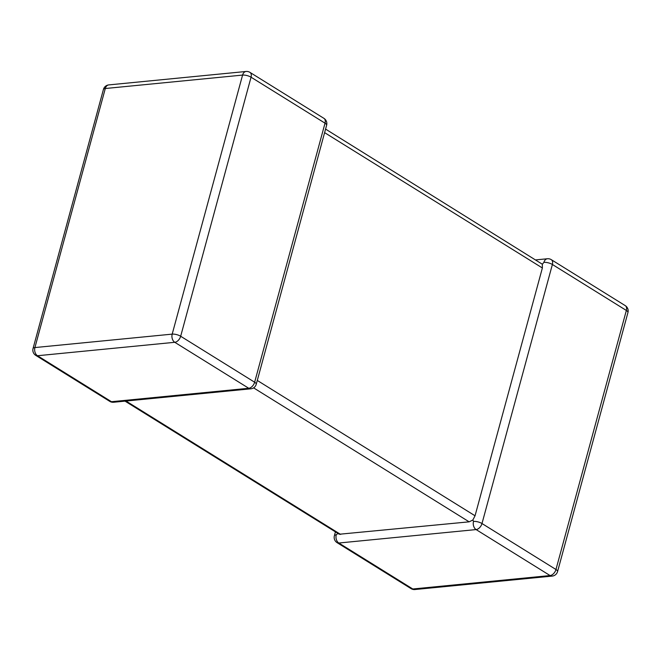 <?xml version="1.0" encoding="UTF-8"?>
<svg xmlns="http://www.w3.org/2000/svg" width="661" height="661" viewBox="0 0 661 661"><rect width="100%" height="100%" fill="white"/><g stroke="black" fill="none" stroke-linecap="round" stroke-linejoin="round"><path stroke-width="0.99" d="M472.863 520L473.516 521.405A6.189 2.082 15.2 0 1 481.993 523.529L555.967 569.501L626.355 310.455L552.381 264.483A6.189 2.082 -164.8 0 0 543.904 262.359L542.351 264.243L542.375 267.978L475.044 515.787L472.863 520L469.145 521.835L339.275 534.245L125.02 401.128M335.424 531.907L334.375 535.774A6.189 2.082 -164.8 0 1 336.242 534.84L338.151 533.187M325.576 129.093L542.351 264.243M557.57 571.558A6.189 2.082 -164.8 0 0 555.967 569.501A6.189 3.867 -58.1 0 1 550.068 575.557A6.189 4.354 84.4 0 0 552.199 576.095A6.189 6.189 0 0 0 557.57 571.558L627.95 312.513A6.189 2.082 15.2 0 0 626.355 310.455A6.189 3.867 -58.1 0 0 625.248 305.63L551.274 259.657A6.189 3.867 -58.1 0 1 552.381 264.483L481.993 523.529A6.189 3.867 -58.1 0 1 476.094 529.577L338.82 543.02L412.795 588.992L550.068 575.557L476.094 529.577A6.189 4.354 84.4 0 1 473.516 521.405M535.98 259.872L547.399 258.748A6.189 4.354 84.4 0 0 543.904 262.359M113.601 402.252L250.874 388.808A6.189 4.354 84.4 0 1 248.743 388.271A6.189 3.867 121.9 0 0 254.642 382.223A6.189 2.082 15.2 0 1 256.245 384.272L326.625 125.226A6.189 2.082 -164.8 0 0 325.03 123.177L251.048 77.205L180.668 336.251L254.642 382.223L325.03 123.177A6.189 3.867 121.9 0 0 323.923 118.352L249.941 72.371A6.189 3.867 121.9 0 1 251.048 77.205A6.189 2.082 15.2 0 0 242.579 75.081L105.297 88.516L34.917 347.562L172.191 334.127L242.579 75.081A6.189 4.354 84.4 0 1 246.074 71.471L108.801 84.905A6.189 4.354 84.4 0 0 105.297 88.516A6.189 2.082 15.2 0 0 103.43 89.442L33.05 348.487A6.189 6.189 0 0 0 35.752 355.37L109.726 401.343A6.189 6.189 0 0 0 113.601 402.252A6.189 4.354 84.4 0 1 111.469 401.714L248.743 388.271L174.768 342.299L37.495 355.734L111.469 401.714A6.189 3.867 121.9 0 1 109.726 401.343M469.145 521.835L253.601 387.867M126.011 401.037L340.622 534.418M542.375 267.978L324.609 132.638M257.286 380.439L475.044 515.787M35.752 355.37A6.189 3.867 121.9 0 0 37.495 355.734A6.189 4.354 84.4 0 1 34.917 347.562A6.189 2.082 -164.8 0 0 33.05 348.487M172.191 334.127A6.189 4.354 84.4 0 0 174.768 342.299A6.189 3.867 121.9 0 0 180.668 336.251A6.189 2.082 -164.8 0 0 172.191 334.127M411.059 588.629A6.189 3.867 -58.1 0 0 412.795 588.992A6.189 4.354 84.4 0 0 414.926 589.529A6.189 6.189 0 0 1 411.059 588.629L337.077 542.648A6.189 3.867 -58.1 0 0 338.82 543.02A6.189 4.354 84.4 0 1 336.242 534.84M108.801 84.905A6.189 6.189 0 0 0 103.43 89.442M249.941 72.371A6.189 6.189 0 0 0 246.074 71.471M250.874 388.808A6.189 6.189 0 0 0 256.245 384.272M326.625 125.226A6.189 6.189 0 0 0 323.923 118.352M552.199 576.095L414.926 589.529M627.95 312.513A6.189 6.189 0 0 0 625.248 305.63M334.375 535.774A6.189 6.189 0 0 0 337.077 542.648M551.274 259.657A6.189 6.189 0 0 0 547.399 258.748"/></g></svg>
